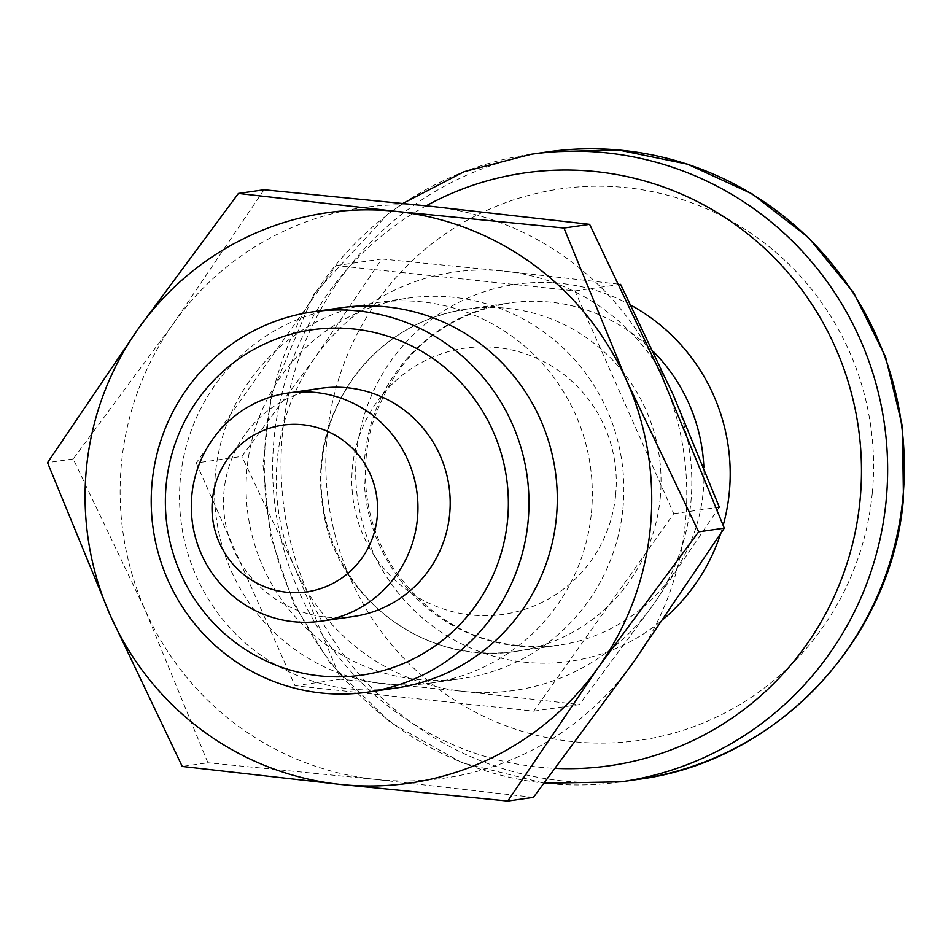 <?xml version="1.0" encoding="UTF-8"?>
<svg xmlns="http://www.w3.org/2000/svg" width="951" height="951" viewBox="0 0 951 951"><rect width="100%" height="100%" fill="white"/><g stroke="black" fill="none" stroke-linecap="round" stroke-linejoin="round"><path stroke-width="0.71" stroke-dasharray="4.75 3.57" d="M264.069 189.76L173.332 323.685L73.203 458.964L145.241 610.185L207.889 762.761L182.235 766.447M73.203 458.964L47.55 462.65M431.54 206.379A288.165 283.232 -98.2 0 0 173.332 323.685A288.165 283.232 -98.2 0 0 145.241 610.185A288.165 283.232 -98.2 0 0 375.36 779.38A288.165 283.232 -98.2 0 0 633.556 662.074A288.165 283.232 -98.2 0 0 661.646 375.574A288.165 283.232 -98.2 0 0 431.54 206.379M622.941 508.31A192.114 188.821 -98.2 0 0 407.634 298.186A192.114 188.821 -98.2 0 0 248.092 515.228A192.114 188.821 -98.2 0 0 462.329 678.491A192.114 188.821 -98.2 0 0 622.941 508.31M591.403 512.851A192.114 188.821 -98.2 0 0 376.097 302.727A192.114 188.821 -98.2 0 0 216.555 519.757A192.114 188.821 -98.2 0 0 430.791 683.032A192.114 188.821 -98.2 0 0 591.403 512.851M533.428 797.354L375.36 779.38L207.889 762.761M196.251 462.982L295.012 685.766L533.749 711.134L673.724 513.706L574.951 290.923L336.214 265.555L196.251 462.982L241.863 456.421L315.292 357.207A211.324 207.698 -98.2 0 0 294.691 567.307L241.863 456.421M295.012 685.766L340.636 679.204L294.691 567.307A211.324 207.698 -98.2 0 0 463.446 691.389A211.324 207.698 -98.2 0 0 652.79 605.359A211.324 207.698 -98.2 0 0 673.391 395.259A211.324 207.698 -98.2 0 0 504.648 271.19A211.324 207.698 -98.2 0 0 315.292 357.207L381.838 258.993L504.648 271.19L620.575 284.361M615.618 495.269A134.471 132.177 -98.2 0 0 429.614 358.503A134.471 132.177 -98.2 0 0 406.909 590.084A134.471 132.177 -98.2 0 0 615.618 495.269M533.749 711.134L579.373 704.572L463.446 691.389L340.636 679.204M719.336 507.145L652.79 605.359L579.373 704.572M673.724 513.706L716.365 507.572M395.747 688.072A192.114 188.821 81.8 0 1 180.452 477.949A192.114 188.821 81.8 0 1 341.052 307.767M320.451 388.365A115.261 113.288 -98.2 0 0 224.721 518.58A115.261 113.288 -98.2 0 0 353.273 616.545M872.222 493.617A278.56 273.781 -98.2 0 0 626.84 187.704A278.56 273.781 -98.2 0 0 327.156 435.701A278.56 273.781 -98.2 0 0 572.526 741.602A278.56 273.781 -98.2 0 0 872.222 493.617M574.951 290.923L619.398 284.527M336.214 265.555L381.838 258.993M660.208 498.253A172.904 169.932 -98.2 0 0 466.442 309.146A172.904 169.932 -98.2 0 0 322.853 504.47A172.904 169.932 -98.2 0 0 515.668 651.411A172.904 169.932 -98.2 0 0 660.208 498.253M653.503 351.727A172.904 169.932 -98.2 0 0 509.415 302.965A172.904 169.932 -98.2 0 0 365.826 498.288A172.904 169.932 -98.2 0 0 558.641 645.23A172.904 169.932 -98.2 0 0 703.193 492.071A172.904 169.932 -98.2 0 0 703.871 467.619M631.024 305.259A190.438 187.181 -98.2 0 0 390.172 361.986A190.438 187.181 -98.2 0 0 416.241 612.361A190.438 187.181 -98.2 0 0 663.691 618.911M720.608 533.808A190.438 187.181 -98.2 0 0 723.2 525.261M426.191 205.808A299.434 294.311 -98.2 0 0 280.402 536.114A299.434 294.311 -98.2 0 0 555.503 768.384M530.86 154.312A316.98 311.548 -98.2 0 0 267.6 512.423A316.98 311.548 -98.2 0 0 621.11 781.817M547.55 151.91A316.98 311.548 -98.2 0 0 284.301 510.021A316.98 311.548 -98.2 0 0 637.8 779.416M430.791 683.032L462.329 678.491M376.097 302.727L407.634 298.186M466.442 309.146C422.03 316.148 385.642 337.248 357.303 372.423C325.563 414.577 314.401 461.77 323.815 513.98C338.508 599.796 427.249 665.902 515.668 651.411L558.641 645.23C487.174 652.41 431.041 625.152 390.255 563.467C365.743 520.863 359.371 475.702 371.128 427.986C393.084 357.79 439.184 316.112 509.415 302.965L466.442 309.146M402.939 203.371L387.877 214.106L313.759 294.121L271.213 394.95L263.035 465.514L270.595 536.186L293.526 603.445L330.663 663.917L389.946 722.189L462.198 762.845L544.245 783.208"/><path stroke-width="1.43" d="M507.775 801.039L533.428 797.354L633.556 662.074L724.293 528.15L661.646 375.574L589.62 224.353L563.967 228.038L626.614 380.614L698.64 531.835L598.512 667.115L507.775 801.039L340.315 784.42A288.165 283.232 -98.2 0 0 598.512 667.115A288.165 283.232 -98.2 0 0 626.614 380.614A288.165 283.232 -98.2 0 0 396.496 211.419L238.416 193.445L138.287 328.725A288.165 283.232 -98.2 0 0 110.197 615.226L47.55 462.65L138.287 328.725A288.165 283.232 -98.2 0 1 396.496 211.419L563.967 228.038M724.293 528.15L698.64 531.835M182.235 766.447L110.197 615.226A288.165 283.232 -98.2 0 0 340.315 784.42L182.235 766.447M589.62 224.353L431.54 206.379L264.069 189.76L238.416 193.445M716.365 507.572L719.336 507.145L673.391 395.259L620.575 284.361L619.398 284.527M312.736 311.845L341.052 307.767A192.114 188.821 81.8 0 1 556.359 517.891A192.114 188.821 81.8 0 1 395.747 688.072L367.443 692.15A192.114 188.821 -98.2 0 0 528.043 521.968A192.114 188.821 -98.2 0 0 312.736 311.845A192.114 188.821 -98.2 0 0 153.194 528.875A192.114 188.821 -98.2 0 0 367.443 692.15M507.525 520.589A174.437 171.442 -98.2 0 0 266.256 343.192A174.437 171.442 -98.2 0 0 236.811 643.577A174.437 171.442 -98.2 0 0 507.525 520.589M321.034 621.181L353.273 616.545A115.261 113.288 -98.2 0 0 449.633 514.443A115.261 113.288 -98.2 0 0 320.451 388.365L288.212 393.001A115.261 113.288 -98.2 0 0 192.482 523.216A115.261 113.288 -98.2 0 0 321.034 621.181A115.261 113.288 -98.2 0 0 417.394 519.08A115.261 113.288 -98.2 0 0 288.212 393.001M377.202 517.261A84.211 82.773 -98.2 0 0 260.729 431.623A84.211 82.773 -98.2 0 0 246.511 576.639A84.211 82.773 -98.2 0 0 377.202 517.261M703.871 467.619A172.904 169.932 -98.2 0 0 653.503 351.727M723.2 525.261A190.438 187.181 -98.2 0 0 729.274 492.618A190.438 187.181 -98.2 0 0 631.024 305.259M663.691 618.911A190.438 187.181 -98.2 0 0 720.608 533.808M555.503 768.384A299.434 294.311 -98.2 0 0 860.025 500.476A299.434 294.311 -98.2 0 0 729.786 220.691A299.434 294.311 -98.2 0 0 426.191 205.808M544.245 783.208L621.11 781.817A316.98 311.548 -98.2 0 0 886.106 501.011A316.98 311.548 -98.2 0 0 530.86 154.312L464.171 171.667L402.939 203.371M902.808 498.609A316.98 311.548 -98.2 0 0 547.55 151.91L618.269 149.961L687.644 164.202L752.146 193.897L808.457 237.512L853.713 292.837L885.571 356.97L902.44 426.678L903.45 498.372C892.038 639.357 776.408 761.917 637.8 779.416A316.98 311.548 -98.2 0 0 902.808 498.609M621.11 781.817L637.8 779.416M530.86 154.312L547.55 151.91"/></g></svg>
